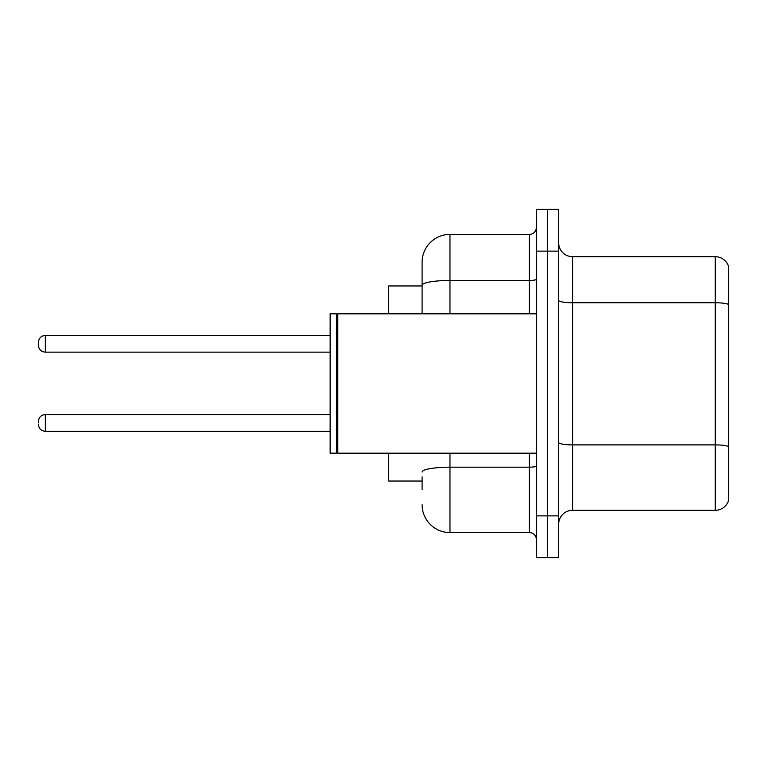 <?xml version="1.0" encoding="UTF-8"?>
<svg xmlns="http://www.w3.org/2000/svg" width="767" height="767" viewBox="0 0 767 767"><rect width="100%" height="100%" fill="white"/><g stroke="black" fill="none" stroke-linecap="round" stroke-linejoin="round"><path stroke-width="1.15" d="M422.099 312.14L422.099 277.596L422.099 285.957L388.658 285.957L388.658 313.828M422.099 481.043L388.658 481.043L388.658 453.172M558.654 524.235A13.931 13.931 0 0 1 572.585 510.304L715.275 510.304L715.275 256.696L572.585 256.696A13.931 13.931 0 0 1 558.654 242.765A13.931 13.931 0 0 0 572.585 256.696L572.585 510.304M547.504 515.875L547.504 557.676L558.654 557.676L558.654 515.875L547.504 515.875L547.504 557.676L536.354 557.676L536.354 515.875L547.504 515.875L547.504 251.125L547.504 515.875M536.354 515.875L536.354 209.324L547.504 209.324L547.504 251.125L547.504 209.324L558.654 209.324L558.654 515.875M728.65 266.734A13.931 13.931 0 0 0 715.275 256.696A13.931 13.931 0 0 1 728.65 266.734L728.65 500.266A13.931 13.931 0 0 1 715.275 510.304M422.099 489.404L422.099 476.863M449.97 453.172L449.97 532.595L529.393 532.595L529.393 453.172M422.099 313.828L422.099 262.276A27.871 27.871 0 0 1 449.97 234.405L529.393 234.405A6.97 6.97 0 0 0 536.354 227.435M422.099 262.276L422.099 277.596M536.354 539.565A6.97 6.97 0 0 0 529.393 532.595M449.97 532.595A27.871 27.871 0 0 1 422.099 504.724M38.35 422.933L38.35 421.543L38.35 422.933M38.35 343.789L38.35 345.179L38.35 343.789M337.796 453.172L337.096 452.472L337.096 314.528L337.796 313.828L337.796 453.172L536.354 453.172M336.406 453.172L330.136 453.172L330.136 313.828L336.406 313.828L336.406 453.172L337.096 452.472M728.65 304.499A13.931 2.416 180 0 0 715.275 302.754L572.585 302.754A13.931 2.416 0 0 1 558.654 300.338M728.65 446.624A13.931 2.416 180 0 0 715.275 444.889L572.585 444.889A13.931 2.416 -0 0 1 558.654 442.463M558.654 251.125L536.354 251.125M536.354 465.972A6.97 1.208 0 0 1 529.393 467.18L449.97 467.18A27.871 4.842 180 0 0 422.099 472.021M449.97 234.405L449.97 280.463L529.393 280.463L529.393 234.405M422.099 285.305A27.871 4.842 180 0 1 449.97 280.463L449.97 313.828M529.393 313.828L529.393 280.463A6.97 1.208 0 0 0 536.354 279.255M38.35 421.543C38.801 417.267 41.121 414.947 45.32 414.573L45.32 431.294L330.136 431.294M330.136 335.428L45.32 335.428L45.32 352.149C41.121 351.775 38.801 349.455 38.35 345.179M45.32 414.573L330.136 414.573M45.32 431.294C41.121 430.92 38.801 428.6 38.35 424.324M45.32 352.149L330.136 352.149M45.32 335.428C41.121 335.802 38.801 338.122 38.35 342.398M337.096 314.528L336.406 313.828M337.796 313.828L536.354 313.828"/></g></svg>

